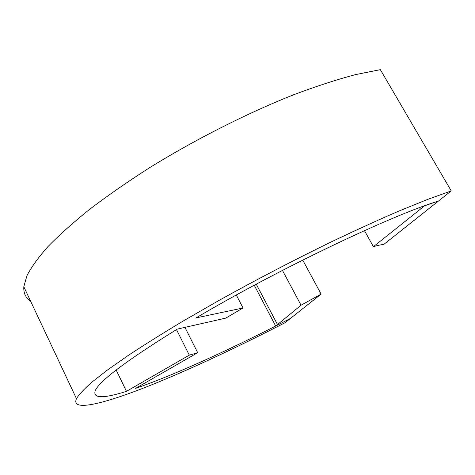 <?xml version="1.0" encoding="UTF-8"?>
<svg xmlns="http://www.w3.org/2000/svg" width="475" height="475" viewBox="0 0 475 475"><rect width="100%" height="100%" fill="white"/><g stroke="black" fill="none" stroke-linecap="round" stroke-linejoin="round"><path stroke-width="0.71" d="M419.532 207.658L420.399 209.166L424.567 205.8L438.538 201.002L383.699 244.488C381.247 244.672 377.815 245.397 373.415 246.667L364.468 230.636M420.399 209.166L373.415 246.667M302.747 260.086L321.118 294.114L301.037 305.205L277.489 324.579L256.257 284.187M301.037 305.205L282.471 270.406M277.489 324.579L275.678 326.04L254.262 285.255M275.678 326.04L290.421 318.452L285.03 322.733C233.587 349.214 181.955 373.219 140.754 389.138C100.296 404.652 70.906 411.403 76.469 398.673C78.969 394.541 84.069 389.072 91.77 382.262L107.178 370.197L127.9 355.668C144.269 344.85 163.02 333.117 184.163 320.465L218.322 300.812C255.152 280.298 292.576 260.769 330.594 242.22C355.057 230.541 377.892 220.127 399.113 210.977L427.637 199.411L451.25 190.92L380.344 69.659L355.526 74.611C336.704 79.598 315.994 86.343 293.384 94.863C247.024 113.252 195.267 139.454 149.768 167.598C127.662 181.735 107.605 195.652 89.591 209.35C73.013 222.692 59.096 235.155 47.844 246.733C38.178 257.664 31.19 267.366 26.879 275.838L23.815 286.722C23.423 293.17 25.68 297.973 30.596 301.144M321.118 294.114L290.421 318.452C233.682 347.932 175.501 374.638 135.636 388.348L197.695 352.693L189.305 355.14L126.463 391.341C102.962 398.774 92.566 398.507 95.273 390.527L95.956 389.304C102.024 378.967 129.135 358.898 177.306 329.098L225.756 318.113L243.04 307.984L196.056 317.894C277.198 269.83 390.973 215.49 438.538 201.002L451.25 190.92M126.463 391.341L116.173 370.025M197.695 352.693L184.935 327.37M189.305 355.14L176.492 329.597M243.04 307.984L236.307 295.022M23.815 286.722L76.469 398.673"/></g></svg>
